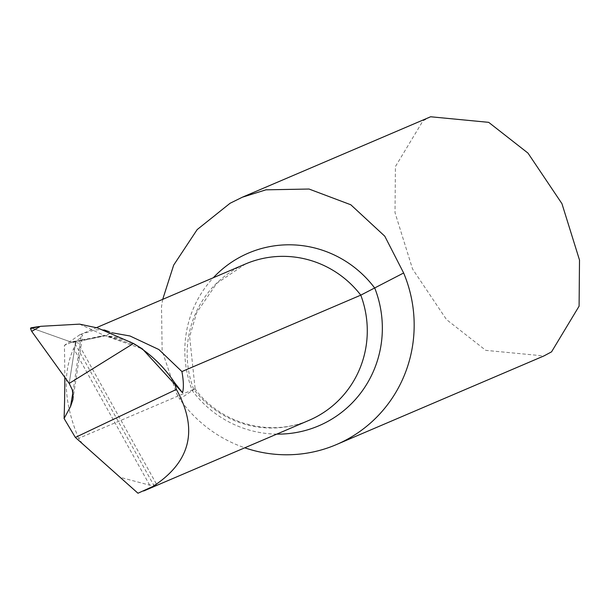 <?xml version="1.0" encoding="UTF-8"?>
<svg xmlns="http://www.w3.org/2000/svg" width="610" height="610" viewBox="0 0 610 610"><rect width="100%" height="100%" fill="white"/><g stroke="black" fill="none" stroke-linecap="round" stroke-linejoin="round"><path stroke-width="0.46" stroke-dasharray="3.05 2.29" d="M82.495 443.79L78.591 438.369L195.047 388.776M195.047 388.791L179.683 399.031A132.225 129.282 -113.1 0 0 244.755 447.801M430.622 116.769L422.974 120.856L395.425 166.545L395.021 212.677L412.574 269.04L446.535 319.61L485.827 350.369L543.899 355.943M162.71 299.35L161.513 306.662L162.146 350.918L176.603 393.564L179.683 399.031M137.967 493.231L156.9 484.92L149.686 485.171L120.101 477.31M78.591 438.369C64.035 403.134 62.388 373.198 73.65 348.562L76.822 340.99L73.719 341.394L64.378 345.382A3976.186 828.761 -119.4 0 1 64.805 377.331M79.788 334.776L64.378 345.382M72.903 392.489L81.344 334.295L82.602 335.538L80.383 338.07L75.823 341.165L69.189 383.423L75.823 341.165L73.474 342.385L71.34 342.157L32.078 328.157M79.559 324.139L104.47 335.485L128.824 340.952L133.453 343.46L121.131 337.909L104.47 335.485L106.071 335.652L110.997 332.694L109.213 331.703M104.196 329.941L100.696 329.537L94.596 330.048L81.069 334.272M111.988 332.778L110.997 332.694M104.47 335.485L91.622 338.634L75.823 341.165L89.647 339.03L104.47 335.485M30.996 327.822L71.34 342.157L73.932 342.248L75.823 341.165L69.189 383.423M194.88 388.555C217.343 420.404 265.731 438.704 308.942 420.382A99.163 96.959 66.9 0 1 193.652 389.21A99.163 96.959 66.9 0 1 245.487 263.985L216.725 283.368L196.748 312.495L189.634 336.651L195.154 389.05M276.795 434.114A108.023 105.621 66.9 0 1 192.394 390.789A108.023 105.621 66.9 0 1 213.34 277.718M154.338 486.231L73.719 341.394M71.34 342.157L104.394 335.447L142.397 348.897L134.993 344.818L105.271 335.698M149.686 485.171L73.65 348.562M156.251 483.707L77.47 342.164M79.391 334.951L96.464 327.654M106.056 335.652L91.622 338.634M72.849 399.878L82.472 336.743M73.482 342.393L91.591 338.642"/><path stroke-width="0.91" d="M244.755 447.801A132.225 129.282 -113.1 0 0 336.377 444.599A132.225 129.282 -113.1 0 0 348.722 438.514A132.225 129.282 -113.1 0 0 403.645 272.983L360.777 295.148L181.917 371.566L158.882 349.538L129.991 335.988L111.988 332.778M336.377 444.599L543.899 355.943L551.547 351.856L579.096 306.167L579.5 260.035L561.947 203.671L527.986 153.102L488.686 122.343L430.622 116.769L242.368 197.198M403.645 272.983L384.788 236.207L350.803 204.769L309.018 189.031L265.937 189.824L242.376 197.205L230.077 203.267L197.175 229.589L173.682 265.106L162.71 299.35M153.186 486.315C190.777 461.739 198.517 429.44 176.397 389.424L75.358 437.431L137.967 493.231L153.186 486.315M176.397 389.424L174.391 382.394L182.52 392.741C183.831 388.09 183.625 381.036 181.917 371.566M120.101 477.31L82.495 443.79M64.805 377.331A3976.186 828.761 -119.4 0 1 64.088 418.498L75.358 437.431M64.088 418.498L70.524 406.58L72.903 392.489M174.391 382.394C163.8 366.412 150.151 353.434 133.453 343.46L69.189 383.423L72.323 389.897L73.169 397.003L72.872 399.741L70.524 406.58M109.213 331.703L104.196 329.941M32.078 328.157L30.957 327.829L30.5 328.454L31.712 331.375L69.189 383.423L133.453 343.46L97.63 327.966L79.559 324.139L40.42 326.335L31.712 331.375M39.162 326.502L30.5 328.615L30.996 327.822M69.189 383.423L31.712 331.375L30.515 328.63M96.464 327.654L245.487 263.985A99.163 96.959 66.9 0 1 360.777 295.148A99.163 96.959 66.9 0 1 318.199 415.814A99.163 96.959 66.9 0 1 308.942 420.382L143.64 491.004M213.34 277.718A108.023 105.621 66.9 0 1 374.776 288.133A108.023 105.621 66.9 0 1 328.874 420.831A108.023 105.621 66.9 0 1 276.795 434.114M142.397 348.897L182.52 392.741M133.864 343.712L142.404 348.905M30.889 327.837L38.46 326.617"/></g></svg>
